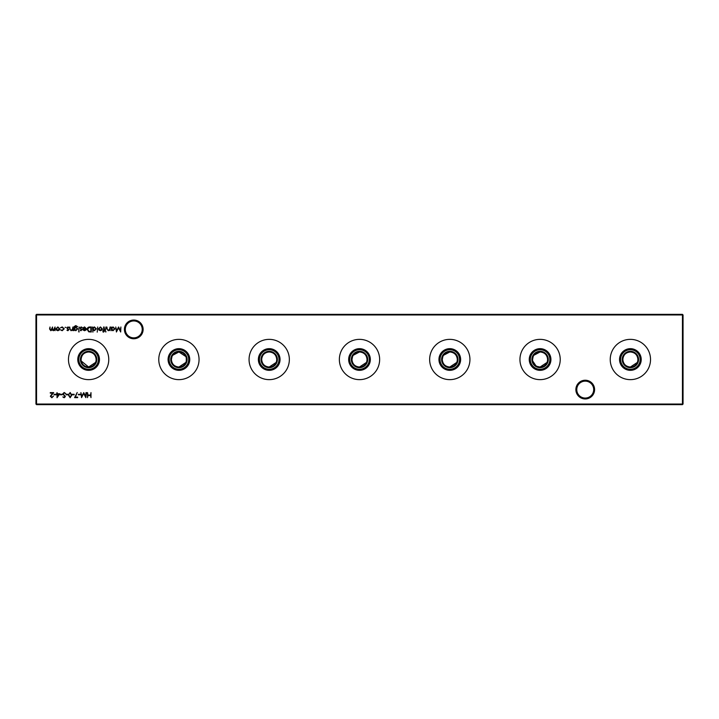 <?xml version="1.0" encoding="UTF-8"?>
<svg xmlns="http://www.w3.org/2000/svg" width="719" height="719" viewBox="0 0 719 719"><rect width="100%" height="100%" fill="white"/><g stroke="black" fill="none" stroke-linecap="round" stroke-linejoin="round"><path stroke-width="1.08" d="M575.874 389.599A9.356 9.356 0 0 1 585.23 380.234A9.356 9.356 0 0 1 594.595 389.599A9.356 9.356 0 0 1 585.23 398.955A9.356 9.356 0 0 1 575.874 389.599M593.687 389.599A8.457 8.457 0 0 0 585.23 381.142A8.457 8.457 0 0 0 576.773 389.599A8.457 8.457 0 0 0 585.23 398.056A8.457 8.457 0 0 0 593.687 389.599M124.405 329.401A9.356 9.356 0 0 1 133.77 320.045A9.356 9.356 0 0 1 143.126 329.401A9.356 9.356 0 0 1 133.77 338.766A9.356 9.356 0 0 1 124.405 329.401M142.227 329.401A8.457 8.457 0 0 0 133.77 320.944A8.457 8.457 0 0 0 125.313 329.401A8.457 8.457 0 0 0 133.77 337.858A8.457 8.457 0 0 0 142.227 329.401M637.753 361.019L637.906 359.5C637.456 354.898 634.949 352.391 630.383 351.977A7.523 7.523 0 0 1 637.906 359.5A7.523 7.523 0 0 1 630.383 367.023A7.523 7.523 0 0 1 622.852 359.5A7.523 7.523 0 0 1 630.383 351.977C625.8 352.391 623.292 354.898 622.852 359.5C623.301 364.102 625.809 366.609 630.383 367.023L637.304 362.448M630.383 367.688A8.188 8.188 0 0 1 622.196 359.5A8.188 8.188 0 0 1 630.383 351.312A8.188 8.188 0 0 1 638.562 359.5A8.188 8.188 0 0 1 630.383 367.688M630.383 369.287A9.787 9.787 0 0 1 620.596 359.5A9.787 9.787 0 0 1 630.383 349.713A9.787 9.787 0 0 1 640.162 359.5A9.787 9.787 0 0 1 630.383 369.287M630.383 370.339A10.839 10.839 0 0 1 619.535 359.5A10.839 10.839 0 0 1 630.383 348.661A10.839 10.839 0 0 1 641.222 359.5A10.839 10.839 0 0 1 630.383 370.339M630.383 379.641A20.141 20.141 0 0 1 610.233 359.5A20.141 20.141 0 0 1 630.383 339.359A20.141 20.141 0 0 1 650.524 359.5A20.141 20.141 0 0 1 630.383 379.641M537.147 366.429L540.086 367.023A7.523 7.523 0 0 1 532.563 359.5A7.523 7.523 0 0 1 540.086 351.977L533.858 355.276M540.086 367.688A8.188 8.188 0 0 1 531.898 359.5A8.188 8.188 0 0 1 540.086 351.312A8.188 8.188 0 0 1 548.273 359.5A8.188 8.188 0 0 1 540.086 367.688M540.086 369.287A9.787 9.787 0 0 1 530.298 359.5A9.787 9.787 0 0 1 540.086 349.713A9.787 9.787 0 0 1 549.873 359.5A9.787 9.787 0 0 1 540.086 369.287M540.086 370.339A10.839 10.839 0 0 1 529.247 359.5A10.839 10.839 0 0 1 540.086 348.661A10.839 10.839 0 0 1 550.925 359.5A10.839 10.839 0 0 1 540.086 370.339M533.165 356.552L532.563 359.5M532.716 361.01L535.889 365.746M540.086 379.641A20.141 20.141 0 0 1 519.945 359.5A20.141 20.141 0 0 1 540.086 339.359A20.141 20.141 0 0 1 560.227 359.5A20.141 20.141 0 0 1 540.086 379.641M442.868 356.552L442.266 359.5C442.715 364.102 445.223 366.609 449.797 367.023A7.523 7.523 0 0 1 442.266 359.5A7.523 7.523 0 0 1 449.797 351.977L443.569 355.276M449.797 367.688A8.188 8.188 0 0 1 441.61 359.5A8.188 8.188 0 0 1 449.797 351.312A8.188 8.188 0 0 1 457.976 359.5A8.188 8.188 0 0 1 449.797 367.688M449.797 369.287A9.787 9.787 0 0 1 440.01 359.5A9.787 9.787 0 0 1 449.797 349.713A9.787 9.787 0 0 1 459.576 359.5A9.787 9.787 0 0 1 449.797 369.287M449.797 370.339A10.839 10.839 0 0 1 438.95 359.5A10.839 10.839 0 0 1 449.797 348.661A10.839 10.839 0 0 1 460.636 359.5A10.839 10.839 0 0 1 449.797 370.339M449.797 379.641A20.141 20.141 0 0 1 429.647 359.5A20.141 20.141 0 0 1 449.797 339.359A20.141 20.141 0 0 1 469.938 359.5A20.141 20.141 0 0 1 449.797 379.641M352.58 356.552L351.977 359.5C352.418 364.102 354.925 366.609 359.5 367.023A7.523 7.523 0 0 1 351.977 359.5A7.523 7.523 0 0 1 359.5 351.977L353.272 355.276M359.5 367.688A8.188 8.188 0 0 1 351.312 359.5A8.188 8.188 0 0 1 359.5 351.312A8.188 8.188 0 0 1 367.688 359.5A8.188 8.188 0 0 1 359.5 367.688M359.5 369.287A9.787 9.787 0 0 1 349.713 359.5A9.787 9.787 0 0 1 359.5 349.713A9.787 9.787 0 0 1 369.287 359.5A9.787 9.787 0 0 1 359.5 369.287M359.5 370.339A10.839 10.839 0 0 1 348.661 359.5A10.839 10.839 0 0 1 359.5 348.661A10.839 10.839 0 0 1 370.339 359.5A10.839 10.839 0 0 1 359.5 370.339M359.5 379.641A20.141 20.141 0 0 1 339.359 359.5A20.141 20.141 0 0 1 359.5 339.359A20.141 20.141 0 0 1 379.641 359.5A20.141 20.141 0 0 1 359.5 379.641M276.581 361.019L276.734 359.5C276.285 354.898 273.777 352.391 269.203 351.977A7.523 7.523 0 0 1 276.734 359.5A7.523 7.523 0 0 1 269.203 367.023A7.523 7.523 0 0 1 261.68 359.5A7.523 7.523 0 0 1 269.203 351.977C264.628 352.391 262.12 354.898 261.68 359.5C262.129 364.102 264.637 366.609 269.203 367.023L276.132 362.448M269.203 367.688A8.188 8.188 0 0 1 261.024 359.5A8.188 8.188 0 0 1 269.203 351.312A8.188 8.188 0 0 1 277.39 359.5A8.188 8.188 0 0 1 269.203 367.688M269.203 369.287A9.787 9.787 0 0 1 259.424 359.5A9.787 9.787 0 0 1 269.203 349.713A9.787 9.787 0 0 1 278.99 359.5A9.787 9.787 0 0 1 269.203 369.287M269.203 370.339A10.839 10.839 0 0 1 258.364 359.5A10.839 10.839 0 0 1 269.203 348.661A10.839 10.839 0 0 1 280.051 359.5A10.839 10.839 0 0 1 269.203 370.339M269.203 379.641A20.141 20.141 0 0 1 249.062 359.5A20.141 20.141 0 0 1 269.203 339.359A20.141 20.141 0 0 1 289.353 359.5A20.141 20.141 0 0 1 269.203 379.641M171.994 356.552L171.392 359.5C171.832 364.102 174.34 366.609 178.914 367.023A7.523 7.523 0 0 1 171.392 359.5A7.523 7.523 0 0 1 178.914 351.977L172.686 355.276M178.914 367.688A8.188 8.188 0 0 1 170.727 359.5A8.188 8.188 0 0 1 178.914 351.312A8.188 8.188 0 0 1 187.102 359.5A8.188 8.188 0 0 1 178.914 367.688M178.914 369.287A9.787 9.787 0 0 1 169.127 359.5A9.787 9.787 0 0 1 178.914 349.713A9.787 9.787 0 0 1 188.702 359.5A9.787 9.787 0 0 1 178.914 369.287M178.914 370.339A10.839 10.839 0 0 1 168.075 359.5A10.839 10.839 0 0 1 178.914 348.661A10.839 10.839 0 0 1 189.753 359.5A10.839 10.839 0 0 1 178.914 370.339M178.914 379.641A20.141 20.141 0 0 1 158.773 359.5A20.141 20.141 0 0 1 178.914 339.359A20.141 20.141 0 0 1 199.055 359.5A20.141 20.141 0 0 1 178.914 379.641M81.247 361.01L88.617 367.023A7.523 7.523 0 0 1 81.094 359.5A7.523 7.523 0 0 1 88.617 351.977C84.042 352.391 81.535 354.898 81.094 359.5M88.617 367.688A8.188 8.188 0 0 1 80.438 359.5A8.188 8.188 0 0 1 88.617 351.312A8.188 8.188 0 0 1 96.804 359.5A8.188 8.188 0 0 1 88.617 367.688M88.617 369.287A9.787 9.787 0 0 1 78.838 359.5A9.787 9.787 0 0 1 88.617 349.713A9.787 9.787 0 0 1 98.404 359.5A9.787 9.787 0 0 1 88.617 369.287M88.617 370.339A10.839 10.839 0 0 1 77.778 359.5A10.839 10.839 0 0 1 88.617 348.661A10.839 10.839 0 0 1 99.465 359.5A10.839 10.839 0 0 1 88.617 370.339M88.617 379.641A20.141 20.141 0 0 1 68.476 359.5A20.141 20.141 0 0 1 88.617 339.359A20.141 20.141 0 0 1 108.767 359.5A20.141 20.141 0 0 1 88.617 379.641M95.995 361.019L96.148 359.5C95.699 354.898 93.191 352.391 88.617 351.977A7.523 7.523 0 0 1 96.148 359.5A7.523 7.523 0 0 1 88.617 367.023L95.546 362.448M186.284 361.019L186.284 357.981M185.835 356.552L178.914 351.977A7.523 7.523 0 0 1 186.437 359.5A7.523 7.523 0 0 1 178.914 367.023L185.835 362.448M366.87 361.019L367.023 359.5C366.582 354.898 364.066 352.391 359.5 351.977A7.523 7.523 0 0 1 367.023 359.5A7.523 7.523 0 0 1 359.5 367.023L366.42 362.448M457.167 361.019L457.32 359.5C456.871 354.898 454.363 352.391 449.797 351.977A7.523 7.523 0 0 1 457.32 359.5A7.523 7.523 0 0 1 449.797 367.023L456.718 362.448M547.456 361.019L547.608 359.5C547.168 354.898 544.651 352.391 540.086 351.977A7.523 7.523 0 0 1 547.608 359.5A7.523 7.523 0 0 1 540.086 367.023L547.006 362.448M51.885 397.239L53.494 396.079L51.858 397.751L50.339 396.259L52.613 393.122L50.276 393.122L50.276 392.61L53.691 392.61L50.797 396.223L51.885 397.239M59.857 393.769L57.035 397.751L57.035 394.282L56.45 394.282L57.035 392.61L57.484 393.769L59.857 393.769M110.088 326.992L110.088 330.659L109.639 330.003L108.245 330.722L106.87 328.871L106.87 326.992L107.374 329.554L108.317 330.273L109.567 329.302L110.088 326.992M105.909 326.992L105.459 330.659L105.909 326.992M64.189 392.475L65.717 393.572L64.189 392.996L63.209 393.841L65.393 396.582L64.153 397.751L62.823 396.906L64.207 397.239L64.944 396.6L62.751 393.832L64.189 392.475M70.147 392.475L71.819 395.117L70.147 397.751L68.413 395.117L70.147 392.475M77.679 397.113L77.679 397.625L74.587 397.625L77.221 392.475L75.351 397.113L77.679 397.113M86.028 392.61L86.487 392.61L85.822 397.625L83.692 393.509L81.553 397.625L80.888 392.61L81.822 396.214L83.737 392.61L85.552 396.223L86.028 392.61M59.228 330.12L57.835 330.722L56.441 330.12L55.938 328.817L57.835 326.929L59.731 328.817L59.228 330.12M65.905 327.352L65.07 327.352L65.905 327.352M72.916 326.992L72.916 330.659L72.466 330.003L71.073 330.722L69.698 328.871L69.698 326.992L70.201 329.554L71.154 330.273L72.394 329.302L72.916 326.992M79.153 326.992L78.704 330.659L79.153 326.992M80.995 330.722L80.052 330.201L81.472 329.778L79.989 327.99L81.067 326.929L82.11 327.424L80.438 327.972L81.921 329.76L80.995 330.722M89.758 326.992L91.313 326.992L91.313 332.007L88.707 331.827L87.197 329.437C87.287 327.828 88.14 327.01 89.758 326.992M97.676 326.992L97.227 332.142L97.676 326.992M103.365 332.205L102.817 331.639L103.653 330.659L102.889 330.21L103.653 330.21L103.653 326.992L104.111 326.992L104.623 330.659L103.365 332.205M683.05 314.958L36.552 314.958L36.552 404.042L682.448 404.042L682.448 314.356L683.05 314.958L683.05 404.042L682.448 404.644L36.552 404.644L35.95 404.042L35.95 314.958L36.552 314.356L682.448 314.356M90.989 392.61L90.989 397.625L90.54 395.567L87.961 395.567L87.511 397.625L87.511 392.61L87.961 395.055L90.54 395.055L90.989 392.61M101.801 330.12L100.408 330.722L99.015 330.12L98.512 328.817L100.408 326.929L102.305 328.817L101.801 330.12M92.913 332.142L92.463 326.992L92.913 327.63L94.414 326.929L96.328 328.835L94.396 330.722L92.913 329.949L92.913 332.142M84.635 327.379L82.883 327.945L84.581 326.929L86.424 328.817L86.001 330.039L84.563 330.722L83.089 330.003L82.694 328.727L85.974 328.727L84.635 327.379M79.351 331.819L78.515 331.819L79.351 331.819M74.399 330.021L73.949 330.659L74.075 326.624L75.801 325.581L77.679 326.741L75.846 326.031L74.399 327.693L75.863 326.992L77.742 328.844L75.846 330.722L74.399 330.021M67.874 330.722L66.939 330.201L68.35 329.778L66.867 327.99L67.945 326.929L68.997 327.424L67.325 327.972L68.799 329.76L67.874 330.722M62.185 330.722L60.504 329.868L62.211 330.273L63.784 328.835L62.211 327.379L60.504 327.774L62.22 326.929L64.234 328.799L62.185 330.722M55.039 326.992L55.039 330.659L54.59 330.021L53.323 330.722L52.154 329.841L50.815 330.722L49.575 328.978L50.024 326.992L50.024 328.978L50.887 330.273L52.532 326.992L52.532 328.862L53.404 330.273L55.039 326.992M80.312 394.282L80.312 394.794L78.38 394.794L78.38 394.282L80.312 394.282M74.138 394.282L74.138 394.794L72.206 394.794L72.206 394.282L74.138 394.282M67.963 394.282L67.963 394.794L66.031 394.794L66.031 394.282L67.963 394.282M62.176 394.282L62.176 394.794L60.243 394.794L60.243 394.282L62.176 394.282M106.097 331.819L105.262 331.819L106.097 331.819M111.571 330.659L111.121 326.992L111.571 327.63L113.063 326.929L114.977 328.835L113.054 330.722L111.571 329.985L111.571 330.659M56.001 394.282L56.001 394.794L54.069 394.794L54.069 394.282L56.001 394.282M120.891 326.992L120.684 332.007L118.545 327.891L116.415 332.007L115.75 326.992L116.676 330.605L118.59 326.992L120.406 330.614L120.891 326.992M35.95 314.958L36.552 314.356M683.05 404.042L682.448 404.644M36.552 404.644L35.95 404.042M98.961 328.817L100.408 330.273L101.855 328.817L100.408 327.379L98.961 328.817M92.913 328.817L94.396 330.273L95.879 328.835L94.396 327.379L92.913 328.817M90.855 331.495L90.855 327.513L88.85 327.639L87.646 329.437L88.967 331.351L90.855 331.495M85.921 329.185L83.143 329.185L84.545 330.273L85.921 329.185M74.399 328.844L75.81 330.273L77.293 328.826L75.837 327.442L74.399 328.844M56.388 328.817L57.835 330.273L59.282 328.817L57.835 327.379L56.388 328.817M70.129 397.239L71.37 395.117L70.129 392.996L69.051 393.85L68.862 395.117L70.129 397.239M111.571 328.817L113.045 330.273L114.528 328.835L113.045 327.379L111.571 328.817M58.976 394.282L57.484 394.282L57.484 396.457L58.976 394.282"/></g></svg>
